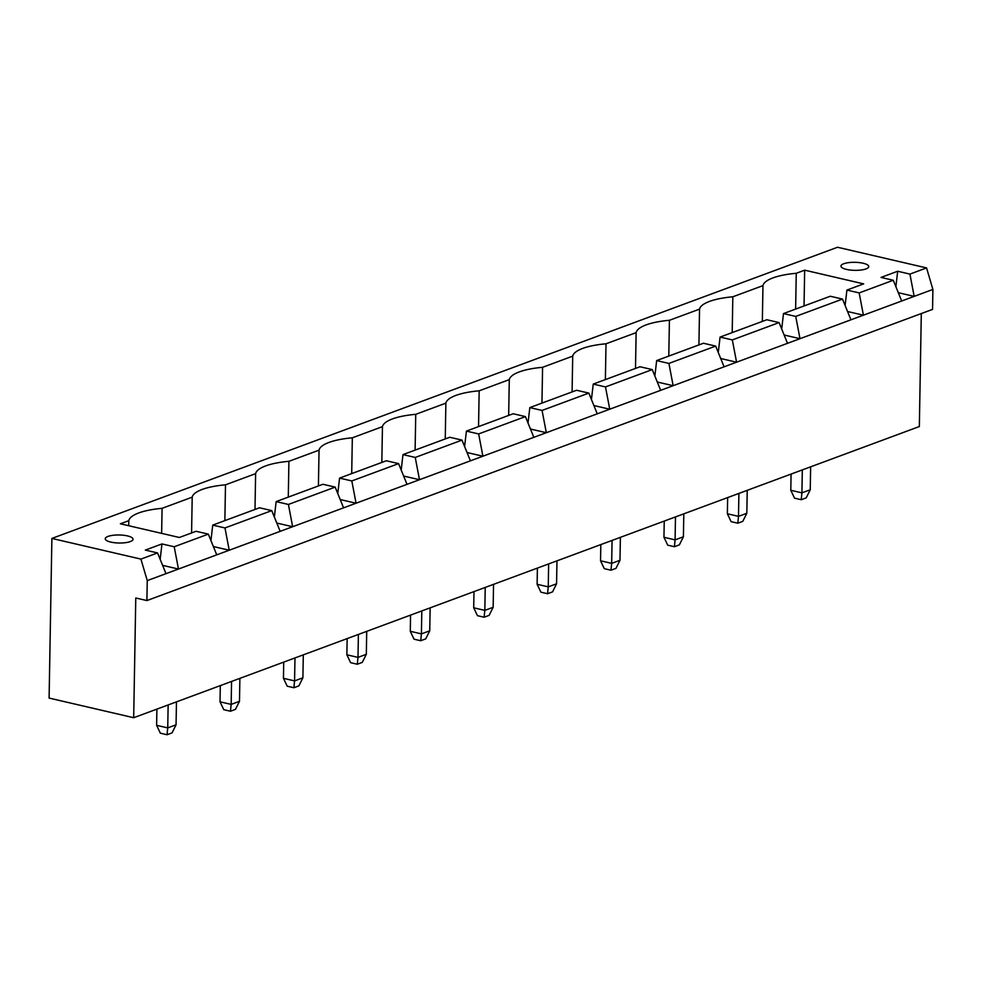<?xml version="1.0" encoding="UTF-8"?>
<svg xmlns="http://www.w3.org/2000/svg" width="982" height="982" viewBox="0 0 982 982"><rect width="100%" height="100%" fill="white"/><g stroke="black" fill="none" stroke-linecap="round" stroke-linejoin="round"><path stroke-width="1.47" d="M135.774 597.989L133.687 717.719L49.1 698.079L51.886 538.431L140.917 559.102L147.251 580.608L146.907 600.567L135.774 597.989M921.3 313.553L919.336 426.544L133.687 717.719M51.886 538.431L837.536 247.255L926.566 267.926L932.9 289.432L932.556 309.391L146.907 600.567M932.9 289.432L147.251 580.608M537.399 568.087L537.117 584.29L548.251 586.868L548.643 563.926M537.117 584.29L540.873 592.171L547.551 593.717L552.535 591.876L556.573 583.787L556.966 560.845M556.573 583.787L548.251 586.868L547.551 593.717M473.987 591.594L473.705 607.797L484.826 610.374L485.231 587.432M473.705 607.797L477.448 615.677L484.126 617.224L489.122 615.37L493.148 607.293L493.553 584.339M493.148 607.293L484.826 610.374L484.126 617.224M600.824 544.593L600.542 560.783L604.286 568.664L610.964 570.223L615.96 568.369L619.986 560.28L620.391 537.338M619.986 560.28L611.663 563.373L612.068 540.419M600.542 560.783L611.663 563.373L610.964 570.223M347.149 638.607L346.867 654.798L350.611 662.678L357.288 664.237L362.284 662.384L366.323 654.294L366.716 631.352M366.323 654.294L358 657.388L358.393 634.433M346.867 654.798L358 657.388L357.288 664.237M410.562 615.1L410.28 631.291L414.036 639.184L420.713 640.73L425.709 638.877L429.735 630.8L430.141 607.846M429.735 630.8L421.413 633.881L421.818 610.927M410.28 631.291L421.413 633.881L420.713 640.73M283.724 662.114L283.442 678.304L287.198 686.185L293.876 687.731L298.872 685.89L302.898 677.801L303.303 654.859M302.898 677.801L294.575 680.894L294.981 657.94M283.442 678.304L294.575 680.894L293.876 687.731M791.075 474.073L790.792 490.276L794.536 498.156L801.214 499.703L806.21 497.849L810.236 489.773L810.641 466.818M810.236 489.773L801.913 492.854L802.319 469.912M790.792 490.276L801.913 492.854L801.214 499.703M727.65 497.579L727.367 513.77L731.124 521.663L737.801 523.21L742.797 521.356L746.823 513.279L747.228 490.325M746.823 513.279L738.501 516.36L738.906 493.406M727.367 513.77L738.501 516.36L737.801 523.21M664.237 521.086L663.955 537.277L667.711 545.157L674.389 546.716L679.372 544.863L683.411 536.786L683.803 513.832M683.411 536.786L675.088 539.867L675.481 516.913M663.955 537.277L675.088 539.867L674.389 546.716M220.312 685.608L220.029 701.811L231.163 704.389L231.556 681.447M220.029 701.811L223.786 709.691L230.463 711.238L235.447 709.385L239.485 701.308L239.878 678.353M239.485 701.308L231.163 704.389L230.463 711.238M156.899 709.114L156.617 725.317L160.361 733.198L167.038 734.745L172.034 732.891L176.06 724.814L176.465 701.86M176.06 724.814L167.738 727.895L168.143 704.953M156.617 725.317L167.738 727.895L167.038 734.745M926.566 267.926L909.921 274.101L897.683 271.253L881.038 277.427L893.276 280.263L859.164 292.918L846.914 290.071L863.644 283.872L804.663 270.173L796.255 273.291A50.499 14.595 1 0 0 762.965 285.627L732.83 296.797A50.499 14.595 1 0 0 699.54 309.134L669.417 320.292A50.499 14.595 1 0 0 636.127 332.64L606.004 343.798A50.499 14.595 1 0 0 572.715 356.135L542.58 367.305A50.499 14.595 1 0 0 509.29 379.641L479.167 390.811A50.499 14.595 1 0 0 445.877 403.148L415.742 414.318A50.499 14.595 1 0 0 382.452 426.654L352.329 437.812A50.499 14.595 1 0 0 319.04 450.161L288.904 461.319A50.499 14.595 1 0 0 255.615 473.655L225.492 484.826A50.499 14.595 1 0 0 192.202 497.162L162.079 508.332A50.499 14.595 1 0 0 128.789 520.669L120.381 523.787L179.362 537.485L196.093 531.274L208.331 534.122L174.207 546.765L161.969 543.93L145.324 550.092L157.562 552.94L140.917 559.102M898.321 292.697L914.168 296.38L909.921 274.101M157.562 552.94L165.983 573.672M893.276 280.263L901.685 300.995M847.552 311.515L863.411 315.185L859.164 292.918M784.139 335.009L799.986 338.692L795.739 316.413L842.507 299.08L850.928 319.813M174.207 546.765L178.466 569.044L162.607 565.362M208.331 534.122L216.74 554.855M720.714 358.516L736.574 362.198L732.327 339.919L779.094 322.587L787.503 343.319M280.165 531.348L271.756 510.615L224.976 527.948L229.223 550.227L213.376 546.544M657.302 382.023L673.149 385.705L668.902 363.426L715.682 346.094L724.09 366.826M343.577 507.854L335.169 487.109L288.401 504.453L292.648 526.733L276.789 523.05M593.877 405.529L609.736 409.212L605.489 386.933L652.257 369.588L660.665 390.333M407.002 484.347L398.594 463.614L351.814 480.947L356.061 503.226L340.214 499.543M530.464 429.024L546.323 432.706L542.064 410.439L588.844 393.095L597.252 413.827M470.415 460.84L462.006 440.108L415.239 457.44L419.486 479.719L403.627 476.037M467.051 452.53L482.899 456.213L478.651 433.934L525.419 416.601L533.84 437.334M895.879 286.67L897.683 271.253M160.164 559.335L161.969 543.93M845.109 305.488L846.914 290.071M781.697 328.982L783.501 313.577L830.269 296.245L842.507 299.08M718.272 352.489L720.076 337.084L766.856 319.739L779.094 322.587M654.859 375.996L656.663 360.578L703.431 343.246L715.682 346.094M591.434 399.502L593.238 384.085L640.019 366.752L652.257 369.588M528.021 423.009L529.826 407.591L576.594 390.259L588.844 393.095M464.596 446.503L466.413 431.098L513.181 413.753L525.419 416.601M401.184 470.01L402.988 454.605L449.768 437.26L462.006 440.108M337.771 493.516L339.576 478.099L386.343 460.767L398.594 463.614M274.346 517.023L276.151 501.606L322.931 484.273L335.169 487.109M210.934 540.53L212.738 525.112L259.506 507.78L271.756 510.615M804.663 270.173L804.037 305.967M796.255 273.291L795.629 309.085M762.965 285.627L762.339 321.421M128.789 520.669L128.691 525.714M732.83 296.797L732.204 332.579M162.079 508.332L161.637 533.361M699.54 309.134L698.914 344.915M192.202 497.162L191.576 532.956M669.417 320.292L668.791 356.085M225.492 484.826L224.866 520.62M636.127 332.64L635.501 368.422M255.615 473.655L255.001 509.449M606.004 343.798L605.378 379.592M288.904 461.319L288.291 497.113M572.715 356.135L572.089 391.928M319.04 450.161L318.413 485.943M542.58 367.305L541.954 403.099M352.329 437.812L351.703 473.606M509.29 379.641L508.664 415.435M382.452 426.654L381.826 462.436M479.167 390.811L478.541 426.593M415.742 414.318L415.116 450.1M445.877 403.148L445.251 438.942M110.819 542.089A13.895 4.014 1 0 0 125.34 542.69A13.895 4.014 1 0 0 133.049 539.241A13.895 4.014 1 0 0 119.215 534.981A13.895 4.014 1 0 0 105.246 538.762A13.895 4.014 1 0 0 110.819 542.089M846.533 269.412A13.895 4.014 1 0 0 861.054 270.025A13.895 4.014 1 0 0 868.751 266.576A13.895 4.014 1 0 0 854.929 262.317A13.895 4.014 1 0 0 840.96 266.085A13.895 4.014 1 0 0 846.533 269.412M795.739 316.413L783.501 313.577M732.327 339.919L720.076 337.084M224.976 527.948L212.738 525.112M668.902 363.426L656.663 360.578M288.401 504.453L276.151 501.606M605.489 386.933L593.238 384.085M351.814 480.947L339.576 478.099M542.064 410.439L529.826 407.591M415.239 457.44L402.988 454.605M478.651 433.934L466.413 431.098"/></g></svg>
